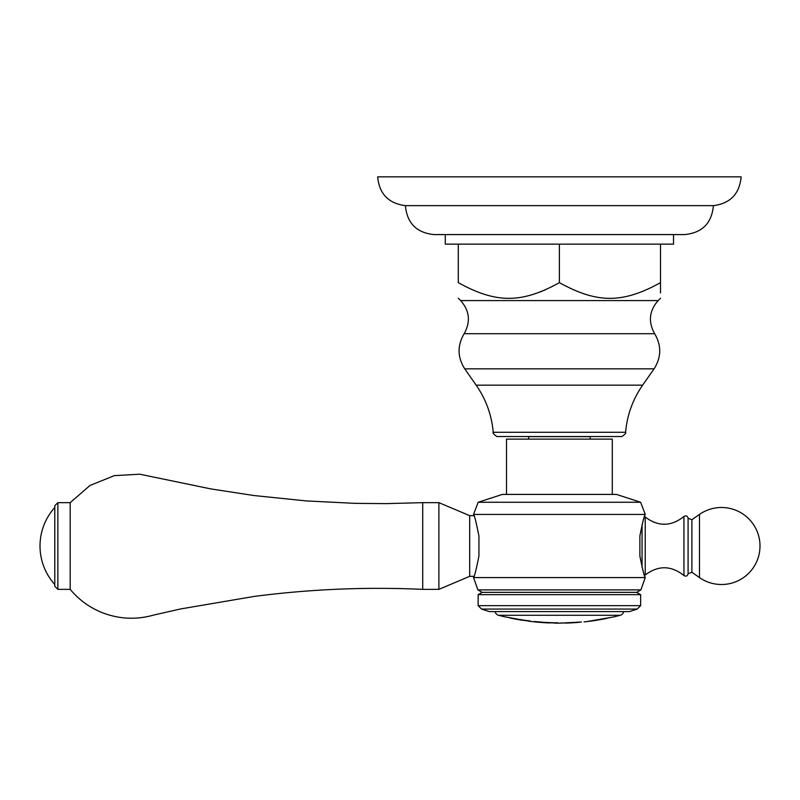 <?xml version="1.0" encoding="UTF-8"?>
<svg xmlns="http://www.w3.org/2000/svg" width="800" height="800" viewBox="0 0 800 800"><rect width="100%" height="100%" fill="white"/><g stroke="black" fill="none" stroke-linecap="round" stroke-linejoin="round"><path stroke-width="1.2" d="M405.39 205.64L713.41 205.64C730.34 203.44 739.58 193.84 741.13 176.84L377.67 176.84C379.23 193.84 388.47 203.44 405.39 205.64C407.02 223.21 416.62 232.86 434.19 234.59L684.61 234.59C702.18 232.86 711.78 223.21 713.41 205.64M445.28 234.59L445.28 244.14L673.52 244.14L673.52 234.59M660.51 244.14L660.51 282.64C660.51 303.57 660.51 303.57 660.51 282.64C622.73 303.57 597.18 303.57 559.4 282.64L559.4 244.14M660.51 292.95L660.51 282.64M458.29 244.14L458.29 282.64C496.08 303.57 521.61 303.57 559.4 282.64M458.29 282.64C458.29 303.57 458.29 303.57 458.29 282.64C458.29 303.57 458.29 303.57 458.29 282.64M545.69 289.67L540.36 291.9M493.22 432.28L625.59 432.28C626.29 432.94 625.06 434.35 621.88 436.54L496.92 436.54C493.74 434.35 492.51 432.94 493.22 432.28C491.69 415.07 486 399.36 476.16 385.16L464.74 368.84L654.06 368.84C661.4 357.25 661.6 345.54 654.66 333.7L464.15 333.7C470.77 321.84 469.61 310.8 460.66 300.59L458.29 298.23M528.6 439.12L528.6 436.65L590.2 436.65L590.2 439.12M612.3 494.41L612.3 439.12L506.5 439.12L506.5 494.41M639.87 535.99L639.87 542.18L639.87 535.99C642.61 522.26 644.41 515.07 645.26 514.43L473.54 514.43L478.16 502.26L502.34 494.41L616.46 494.41L640.64 502.26L478.16 502.26L473.54 514.43C474.4 515.07 476.19 522.26 478.93 535.99L478.93 541.11L478.93 535.99M478.93 556.01L478.93 550.89L478.93 556.01C476.19 569.74 474.4 576.93 473.54 577.57L645.26 577.57C644.41 576.93 642.61 569.74 639.87 556.01L639.87 542.18M473.88 576.65L473.54 577.57L477.9 589.9L640.9 589.9L645.26 577.57L644.93 576.65M473.88 515.36L473.54 514.43M640.64 502.26L645.26 514.43L644.93 515.36M639.87 556.01L639.87 549.82M688.09 518.28L688.09 573.72L691.9 572.3L691.9 519.71L688.09 518.28C687.48 515.89 686.1 515.29 683.94 516.49L683.94 575.52C686.1 576.71 687.48 576.11 688.09 573.72M473.99 576.34L469.69 576.34L469.69 515.66L473.99 515.66M478.93 550.89L478.93 541.11M469.69 515.66L438.89 502.65L438.89 589.36L469.69 576.34M438.89 589.36L422.72 589.36L422.72 502.65L438.89 502.65M57.87 502.65L57.87 589.36L54.79 586.28L54.79 505.73L57.87 502.65L70.19 502.65L70.19 589.36C78.9 599.81 89.57 607.57 102.2 612.64C119.17 619.19 136.41 619.98 153.91 615.01L180.51 608.97L253.98 596.46C310.02 589.15 366.26 586.78 422.72 589.36M640.9 589.9L636.64 592.36L482.16 592.36L477.9 589.9M482.16 592.36L478.16 594.67L640.64 594.67L636.64 592.36M637.22 609.07L629.4 611.61L489.4 611.61L481.58 609.07L637.22 609.07L640.64 605.65L478.16 605.65L478.16 594.67M495.17 611.61A4.62 4.62 0 0 0 498.54 615.28A238.82 238.82 0 0 0 504.11 616.67L517.13 619.03A238.46 238.46 0 0 0 530.14 621L528.6 621.17A238.82 238.82 0 0 0 549.01 622.94L544.39 622.5A238.63 238.63 0 0 1 540.69 622.23L536.74 621.97A237.69 123.07 90 0 1 534.69 621.85A238.63 204.15 -90 0 1 533.37 621.69A237.35 41.22 -90 0 0 534.84 621.53A238.46 238.46 0 0 0 557.86 622.8L554.55 623.11A238.82 238.82 0 0 0 559.86 623.16L581.45 621.99A238.67 238.67 0 0 1 578.45 622.25L576.16 622.3M623.63 611.61A4.62 4.62 0 0 1 620.26 615.28A238.82 238.82 0 0 1 613.3 617L587.28 621.48A238.33 219.13 -90 0 0 589.83 621.19L589.83 621.06M610.02 617.58A238.67 238.67 0 0 1 606.84 618.25L605.92 618.54L606.84 618.4A238.82 238.82 0 0 1 584.04 621.89M566.43 622.84L565.36 622.93A238.67 238.67 0 0 1 562.51 622.99L559.86 623.16M528.6 621.17L530.14 621.02M507.4 617.27L504.11 616.67M595.69 620.06L589.83 621.19M565.36 623.09L578.45 622.25L565.36 623.09A238.82 238.82 0 0 0 578.45 622.4M567.56 622.91L570.49 622.73M571.35 622.68L572.67 622.61M573.62 622.57L574.81 622.51M575.43 622.48L576.17 622.45M554.55 622.91L557.86 622.94M549.01 622.88L544.39 622.34A238.47 238.47 0 0 1 540.69 622.08L536.74 621.81A237.54 122.99 90 0 1 534.69 621.69A238.48 204.02 -90 0 1 534.22 621.64M554.55 622.96A238.67 238.67 0 0 1 549.01 622.78L549.01 622.87M510.78 617.96L517.8 619.17L510.78 617.95M523.01 620.06L522.09 619.89A238.48 238.48 0 0 1 517.8 619.17M528.6 621.01A238.67 238.67 0 0 1 523.01 620.22L522.09 620.04A238.63 238.63 0 0 1 517.8 619.32M660.51 298.23L658.15 300.59L460.66 300.59M476.16 385.16L642.64 385.16L654.06 368.84M642.06 524.63L642.06 567.37M644.52 516.5L645.23 517.03L645.23 574.98C658.27 565.19 671.18 565.37 683.94 575.52M699.47 514.42L699.47 577.58A38.5 38.5 0 0 0 760 546A38.5 38.5 0 0 0 699.47 514.42L691.9 519.71M498.54 615.28L620.26 615.28M658.15 300.59C649.2 310.8 648.03 321.84 654.66 333.7M464.15 333.7C457.21 345.53 457.41 357.25 464.74 368.84M625.59 432.28C627.11 415.07 632.8 399.36 642.64 385.16M644.52 575.5L645.23 574.98M645.23 517.03C658.27 526.82 671.18 526.64 683.94 516.49M691.9 572.3L699.47 577.58M70.19 502.65L90.01 485.45L114.36 475.64L139.66 474.19L210.85 488.91L253.98 495.54L306.43 500.94L355.46 503.37L386.37 503.62L422.72 502.65M57.87 589.36L70.19 589.36M54.79 507.5A57.53 57.53 0 0 0 54.79 584.5M640.64 605.65L640.64 594.67M481.58 609.07L478.16 605.65M507.27 617.24A238.67 238.67 0 0 0 510.02 617.84L510.02 618A238.82 238.82 0 0 0 523.01 620.37"/></g></svg>
